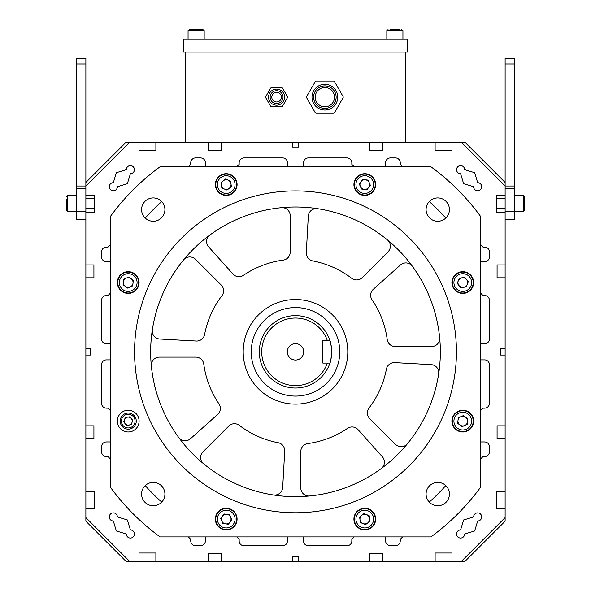 <?xml version="1.0" encoding="UTF-8"?>
<svg xmlns="http://www.w3.org/2000/svg" width="591" height="591" viewBox="0 0 591 591"><rect width="100%" height="100%" fill="white"/><g stroke="black" fill="none" stroke-linecap="round" stroke-linejoin="round"><path stroke-width="0.89" d="M243.219 350.382A52.303 52.303 0 0 0 294.059 404.111A52.303 52.303 0 0 0 347.781 353.27A52.303 52.303 0 0 0 296.941 299.541A52.303 52.303 0 0 0 243.219 350.382M431.142 364.632A8.045 8.045 0 0 1 438.655 373.896A144.847 144.847 0 0 0 439.652 337.697A8.045 8.045 0 0 1 431.644 346.525L395.194 346.525A8.045 8.045 0 0 1 387.223 339.552A92.536 92.536 0 0 0 372.027 299.8A8.045 8.045 0 0 1 373.313 289.28L400.469 264.967A8.045 8.045 0 0 1 412.326 266.209A144.847 144.847 0 0 0 387.437 239.902A8.045 8.045 0 0 1 388.021 251.81L362.246 277.585A8.045 8.045 0 0 1 351.675 278.287A92.536 92.536 0 0 0 312.824 260.926A8.045 8.045 0 0 1 306.293 252.579L308.303 216.18A8.045 8.045 0 0 1 317.566 208.675A144.847 144.847 0 0 0 203.563 463.75A144.847 144.847 0 0 0 438.655 373.896A144.847 144.847 0 0 1 407.428 443.767A8.045 8.045 0 0 1 395.519 444.351L369.744 418.576A8.045 8.045 0 0 1 369.043 408.004A92.536 92.536 0 0 0 386.403 369.153A8.045 8.045 0 0 1 394.751 362.623L431.142 364.632M290.196 252.357A8.045 8.045 0 0 0 290.196 252.128L290.196 215.685A8.045 8.045 0 0 0 281.368 207.677A144.847 144.847 0 0 0 209.879 235.004A8.045 8.045 0 0 0 208.638 246.861L232.95 274.017A8.045 8.045 0 0 0 243.47 275.303A92.536 92.536 0 0 1 283.222 260.106A8.045 8.045 0 0 0 290.196 252.357M218.973 403.86A8.045 8.045 0 0 1 217.687 414.38L190.531 438.692A8.045 8.045 0 0 1 178.674 437.451A144.847 144.847 0 0 1 151.348 365.962A8.045 8.045 0 0 1 159.356 357.127L195.806 357.127A8.045 8.045 0 0 1 203.777 364.108A92.536 92.536 0 0 0 218.973 403.86M278.176 442.733A8.045 8.045 0 0 1 284.707 451.081L282.697 487.472A8.045 8.045 0 0 1 273.434 494.985A144.847 144.847 0 0 1 203.563 463.75A8.045 8.045 0 0 1 202.979 451.842L228.754 426.074A8.045 8.045 0 0 1 239.325 425.365A92.536 92.536 0 0 0 278.176 442.733M382.362 456.799A8.045 8.045 0 0 1 381.121 468.656A144.847 144.847 0 0 1 309.632 495.982A8.045 8.045 0 0 1 300.804 487.974L300.804 451.524A8.045 8.045 0 0 1 307.778 443.553A92.536 92.536 0 0 0 347.53 428.357A8.045 8.045 0 0 1 358.05 429.642L382.362 456.799M223.612 290.994A8.045 8.045 0 0 0 221.256 285.084L195.481 259.309A8.045 8.045 0 0 0 183.572 259.892A144.847 144.847 0 0 0 152.345 329.763A8.045 8.045 0 0 0 159.858 339.027L196.249 341.037A8.045 8.045 0 0 0 204.597 334.506A92.536 92.536 0 0 1 221.957 295.655A8.045 8.045 0 0 0 223.612 290.994M387.437 239.902A144.847 144.847 0 0 0 317.566 208.675A144.847 144.847 0 0 1 387.437 239.902M439.652 337.697A144.847 144.847 0 0 0 412.326 266.209A144.847 144.847 0 0 1 439.652 337.697M295.5 343.622A8.208 8.208 0 0 0 287.292 351.83A8.208 8.208 0 0 0 295.5 360.037A8.208 8.208 0 0 0 303.708 351.83A8.208 8.208 0 0 0 295.5 343.622M295.5 385.627A33.798 33.798 0 0 0 327.362 363.096L329.911 363.096A36.214 36.214 0 0 1 259.286 351.83A36.214 36.214 0 0 1 329.911 340.564L327.362 340.564A33.798 33.798 0 0 0 261.702 351.83A33.798 33.798 0 0 0 295.5 385.627M329.911 363.096C330.524 362.423 331.123 358.671 331.714 351.83C331.123 344.989 330.524 341.229 329.911 340.564M295.5 396.088A44.259 44.259 0 0 0 339.759 351.83A44.259 44.259 0 0 0 295.5 307.571A44.259 44.259 0 0 0 251.241 351.83A44.259 44.259 0 0 0 295.5 396.088M330.827 359.793A36.214 36.214 0 0 0 330.827 343.859M327.362 363.096L322.856 363.096L322.856 340.564L327.362 340.564M295.5 496.669A144.847 144.847 0 0 0 440.347 351.83A144.847 144.847 0 0 0 295.5 206.983A144.847 144.847 0 0 0 150.653 351.83A144.847 144.847 0 0 0 295.5 496.669M295.5 190.893A160.937 160.937 0 0 0 134.563 351.83A160.937 160.937 0 0 0 295.5 512.766A160.937 160.937 0 0 0 456.437 351.83A160.937 160.937 0 0 0 295.5 190.893M364.787 195.422A10.86 10.86 0 0 0 375.647 184.555A10.86 10.86 0 0 0 364.787 173.695A10.86 10.86 0 0 0 353.92 184.555A10.86 10.86 0 0 0 364.787 195.422M226.213 195.422A10.86 10.86 0 0 0 237.08 184.555A10.86 10.86 0 0 0 226.213 173.695A10.86 10.86 0 0 0 215.353 184.555A10.86 10.86 0 0 0 226.213 195.422M128.225 293.402A10.86 10.86 0 0 0 139.092 282.542A10.86 10.86 0 0 0 128.225 271.675A10.86 10.86 0 0 0 117.365 282.542A10.86 10.86 0 0 0 128.225 293.402M128.225 431.977A10.86 10.86 0 0 0 139.092 421.117A10.86 10.86 0 0 0 128.225 410.25A10.86 10.86 0 0 0 117.365 421.117A10.86 10.86 0 0 0 128.225 431.977M226.213 529.964A10.86 10.86 0 0 0 237.08 519.105A10.86 10.86 0 0 0 226.213 508.238A10.86 10.86 0 0 0 215.353 519.105A10.86 10.86 0 0 0 226.213 529.964M364.787 529.964A10.86 10.86 0 0 0 375.647 519.105A10.86 10.86 0 0 0 364.787 508.238A10.86 10.86 0 0 0 353.92 519.105A10.86 10.86 0 0 0 364.787 529.964M462.775 293.402A10.86 10.86 0 0 0 473.635 282.542A10.86 10.86 0 0 0 462.775 271.675A10.86 10.86 0 0 0 451.908 282.542A10.86 10.86 0 0 0 462.775 293.402M462.775 431.977A10.86 10.86 0 0 0 473.635 421.117A10.86 10.86 0 0 0 462.775 410.25A10.86 10.86 0 0 0 451.908 421.117A10.86 10.86 0 0 0 462.775 431.977M153.246 221.248A11.665 11.665 0 0 0 164.919 209.576A11.665 11.665 0 0 0 153.246 197.911A11.665 11.665 0 0 0 141.581 209.576A11.665 11.665 0 0 0 153.246 221.248M153.246 505.748A11.665 11.665 0 0 0 164.919 494.076A11.665 11.665 0 0 0 153.246 482.411A11.665 11.665 0 0 0 141.581 494.076A11.665 11.665 0 0 0 153.246 505.748M437.754 221.248A11.665 11.665 0 0 0 449.419 209.576A11.665 11.665 0 0 0 437.754 197.911A11.665 11.665 0 0 0 426.081 209.576A11.665 11.665 0 0 0 437.754 221.248M437.754 505.748A11.665 11.665 0 0 0 449.419 494.076A11.665 11.665 0 0 0 437.754 482.411A11.665 11.665 0 0 0 426.081 494.076A11.665 11.665 0 0 0 437.754 505.748M430.928 166.751L160.072 166.751A229.338 229.338 0 0 0 110.421 216.402L110.421 487.257A229.338 229.338 0 0 0 160.072 536.909L430.928 536.909A229.338 229.338 0 0 0 480.579 487.257L480.579 216.402A229.338 229.338 0 0 0 430.928 166.751M120.261 422.247A8.045 8.045 0 0 1 127.095 413.146A8.045 8.045 0 0 1 136.196 419.987A8.045 8.045 0 0 1 129.355 429.081A8.045 8.045 0 0 1 120.261 422.247A8.045 8.045 0 0 0 129.355 429.081A8.045 8.045 0 0 0 136.196 419.987M131.956 422.617A4.026 4.026 0 0 0 127.663 417.135A4.026 4.026 0 0 0 125.063 423.599A4.026 4.026 0 0 0 131.956 422.617M126.489 425.424L123.63 421.767L125.358 417.46L129.961 416.803L132.827 420.46L131.091 424.774L126.489 425.424M219.926 527.46A10.461 10.461 0 0 1 217.85 512.818A10.461 10.461 0 0 1 232.499 510.742A10.461 10.461 0 0 1 234.575 525.384A10.461 10.461 0 0 1 219.926 527.46A10.461 10.461 0 0 0 234.575 525.384A10.461 10.461 0 0 0 232.499 510.742M229.116 515.241A4.831 4.831 0 0 1 225.629 523.892A4.831 4.831 0 0 1 222.356 516.202A4.831 4.831 0 0 1 229.116 515.241M228.399 524.232L222.866 523.56L220.679 518.425L224.026 513.971L229.559 514.643L231.746 519.777L228.399 524.232M366.257 529.462A10.461 10.461 0 0 1 354.43 520.568A10.461 10.461 0 0 1 363.317 508.748A10.461 10.461 0 0 1 375.145 517.635A10.461 10.461 0 0 1 366.257 529.462A10.461 10.461 0 0 0 375.145 517.635A10.461 10.461 0 0 0 363.317 508.748M364.108 514.318A4.831 4.831 0 0 1 367.765 522.902A4.831 4.831 0 0 1 360.008 519.777A4.831 4.831 0 0 1 364.108 514.318M369.959 521.181L365.57 524.623L360.399 522.54L359.616 517.022L364.004 513.579L369.176 515.662L369.959 521.181M471.138 427.404A10.461 10.461 0 0 1 456.488 429.48A10.461 10.461 0 0 1 454.413 414.83A10.461 10.461 0 0 1 469.062 412.754A10.461 10.461 0 0 1 471.138 427.404A10.461 10.461 0 0 0 469.062 412.754A10.461 10.461 0 0 0 454.413 414.83M458.912 418.214A4.831 4.831 0 0 1 467.57 421.701A4.831 4.831 0 0 1 459.872 424.973A4.831 4.831 0 0 1 458.912 418.214M467.902 418.93L467.23 424.464L462.103 426.65L457.641 423.296L458.313 417.763L463.447 415.584L467.902 418.93M473.132 281.072A10.461 10.461 0 0 1 464.245 292.9A10.461 10.461 0 0 1 452.418 284.012A10.461 10.461 0 0 1 461.305 272.185A10.461 10.461 0 0 1 473.132 281.072A10.461 10.461 0 0 0 461.305 272.185A10.461 10.461 0 0 0 452.418 284.012M457.995 283.222A4.831 4.831 0 0 1 466.572 279.565A4.831 4.831 0 0 1 463.447 287.322A4.831 4.831 0 0 1 457.995 283.222M464.858 277.371L468.294 281.759L466.21 286.93L460.692 287.714L457.257 283.325L459.333 278.154L464.858 277.371M371.074 176.192A10.461 10.461 0 0 1 373.15 190.841A10.461 10.461 0 0 1 358.501 192.917A10.461 10.461 0 0 1 356.425 178.268A10.461 10.461 0 0 1 371.074 176.192A10.461 10.461 0 0 0 356.425 178.268A10.461 10.461 0 0 0 358.501 192.917M361.884 188.418A4.831 4.831 0 0 1 365.371 179.76A4.831 4.831 0 0 1 368.644 187.458A4.831 4.831 0 0 1 361.884 188.418M362.601 179.428L368.134 180.1L370.321 185.227L366.974 189.681L361.441 189.009L359.254 183.882L362.601 179.428M224.743 174.197A10.461 10.461 0 0 1 236.57 183.084A10.461 10.461 0 0 1 227.683 194.912A10.461 10.461 0 0 1 215.855 186.025A10.461 10.461 0 0 1 224.743 174.197A10.461 10.461 0 0 0 215.855 186.025A10.461 10.461 0 0 0 227.683 194.912M226.892 189.334A4.831 4.831 0 0 1 223.235 180.757A4.831 4.831 0 0 1 230.992 183.875A4.831 4.831 0 0 1 226.892 189.334M221.041 182.471L225.43 179.036L230.601 181.119L231.384 186.638L226.996 190.073L221.824 187.99L221.041 182.471M119.862 276.256A10.461 10.461 0 0 1 134.512 274.18A10.461 10.461 0 0 1 136.587 288.829A10.461 10.461 0 0 1 121.938 290.905A10.461 10.461 0 0 1 119.862 276.256A10.461 10.461 0 0 0 121.938 290.905A10.461 10.461 0 0 0 136.587 288.829M132.089 285.446A4.831 4.831 0 0 1 123.43 281.959A4.831 4.831 0 0 1 131.128 278.679A4.831 4.831 0 0 1 132.089 285.446M123.098 284.729L123.77 279.188L128.897 277.009L133.359 280.356L132.687 285.889L127.553 288.076L123.098 284.729M85.88 264.923L85.88 277.8L93.925 277.8L93.925 264.923L85.88 264.923L85.88 58.516L76.224 58.516L76.224 63.946L85.88 63.946M85.88 219.46L76.224 219.46L76.224 63.946M505.12 219.46L514.776 219.46L514.776 58.516L505.12 58.516L505.12 186.062L461.268 142.209L464.888 142.209L505.12 182.442M505.12 195.318L505.12 212.213L496.669 212.213L496.669 195.318L505.12 195.318L505.12 186.062M524.431 209.687L524.431 203.976M524.431 199.071L524.431 210.204L523.227 211.408L523.227 195.318L524.431 196.522L524.431 199.071L524.431 197.039M66.569 199.337L66.569 210.204L66.569 207.389L66.569 210.204L67.773 211.408L66.569 210.204M452.012 142.209L435.116 142.209L435.116 150.653L452.012 150.653L452.012 142.209L461.268 142.209M155.884 142.209L138.988 142.209L138.988 150.653L155.884 150.653L155.884 142.209L369.53 142.209L369.53 150.254L382.407 150.254L382.407 142.209L435.116 142.209M85.88 186.062L129.732 142.209L126.112 142.209L85.88 182.442M85.88 348.609L85.88 355.051L90.704 355.051L90.704 348.609L85.88 348.609L85.88 277.8M85.88 425.86L85.88 438.736L93.925 438.736L93.925 425.86L85.88 425.86L85.88 355.051M85.88 491.439L85.88 508.341L94.331 508.341L94.331 491.439L85.88 491.439L85.88 438.736M85.88 517.598L85.88 521.218L126.112 561.45L129.732 561.45L85.88 517.598L85.88 508.341M138.988 561.45L155.884 561.45L155.884 552.999L138.988 552.999L138.988 561.45L129.732 561.45M208.593 561.45L221.47 561.45L221.47 553.405L208.593 553.405L208.593 561.45L155.884 561.45M221.47 561.45L464.888 561.45L505.12 521.218L505.12 425.86L497.075 425.86L497.075 438.736L505.12 438.736M505.12 425.86L505.12 212.213M334.528 97.146A9.655 9.655 0 0 1 324.873 106.801A9.655 9.655 0 0 1 315.217 97.146A9.655 9.655 0 0 1 324.873 87.49A9.655 9.655 0 0 1 334.528 97.146M311.996 97.146A12.876 12.876 0 0 1 324.873 84.269A12.876 12.876 0 0 1 337.749 97.146A12.876 12.876 0 0 1 324.873 110.022A12.876 12.876 0 0 1 311.996 97.146A12.876 12.876 0 0 0 324.873 110.022A12.876 12.876 0 0 0 337.749 97.146A12.876 12.876 0 0 1 324.873 110.022A12.876 12.876 0 0 1 311.996 97.146M306.537 97.146A1.61 1.61 0 0 0 306.751 97.951L315.114 112.43A1.61 1.61 0 0 0 316.51 113.236L333.235 113.236A1.61 1.61 0 0 0 334.624 112.43L342.987 97.951A1.61 1.61 0 0 0 342.987 96.34L334.624 81.853A1.61 1.61 0 0 0 333.235 81.048L316.51 81.048A1.61 1.61 0 0 0 315.114 81.853L306.751 96.34A1.61 1.61 0 0 0 306.537 97.146M333.235 113.236L316.51 113.236M342.987 97.951L334.624 112.43M334.624 81.853L342.987 96.34M316.51 81.048L333.235 81.048M306.751 96.34L315.114 81.853M315.114 112.43L306.751 97.951M390.311 29.55L399.442 29.55M393.347 29.55L397.913 29.55M281.419 97.146A4.831 4.831 0 0 1 276.588 101.97A4.831 4.831 0 0 1 271.764 97.146A4.831 4.831 0 0 1 276.588 92.314A4.831 4.831 0 0 1 281.419 97.146M268.543 97.146A8.045 8.045 0 0 1 276.588 89.101A8.045 8.045 0 0 1 284.64 97.146A8.045 8.045 0 0 1 276.588 105.191A8.045 8.045 0 0 1 268.543 97.146A8.045 8.045 0 0 0 276.588 105.191A8.045 8.045 0 0 0 284.64 97.146M265.691 97.146A1.61 1.61 0 0 0 265.906 97.951L270.552 105.996A1.61 1.61 0 0 0 271.941 106.801L281.235 106.801A1.61 1.61 0 0 0 282.631 105.996L287.278 97.951A1.61 1.61 0 0 0 287.278 96.34L282.631 88.295A1.61 1.61 0 0 0 281.235 87.49L271.941 87.49A1.61 1.61 0 0 0 270.552 88.295L265.906 96.34A1.61 1.61 0 0 0 265.691 97.146M281.235 106.801L271.941 106.801M287.278 97.951L282.631 105.996M282.631 88.295L287.278 96.34M271.941 87.49L281.235 87.49M265.906 96.34L270.552 88.295M270.552 105.996L265.906 97.951M109.276 516.933A4.048 4.048 0 0 1 113.324 512.885A4.048 4.048 0 0 1 117.373 516.933L127.368 519.962L130.397 529.957A4.048 4.048 0 0 1 134.445 534.005A4.048 4.048 0 0 1 130.397 538.054A4.048 4.048 0 0 1 126.341 534.005L116.346 530.977L113.324 520.981A4.048 4.048 0 0 1 109.276 516.933M456.555 534.005A4.048 4.048 0 0 1 460.603 529.957L463.632 519.962L473.627 516.933A4.048 4.048 0 0 1 477.676 512.885A4.048 4.048 0 0 1 481.724 516.933A4.048 4.048 0 0 1 477.676 520.981L474.654 530.977L464.659 534.005A4.048 4.048 0 0 1 460.603 538.054A4.048 4.048 0 0 1 456.555 534.005M456.555 169.654A4.048 4.048 0 0 1 460.603 165.598A4.048 4.048 0 0 1 464.659 169.654L474.654 172.675L477.676 182.671A4.048 4.048 0 0 1 481.724 186.719A4.048 4.048 0 0 1 477.676 190.775A4.048 4.048 0 0 1 473.627 186.719L463.632 183.698L460.603 173.702A4.048 4.048 0 0 1 456.555 169.654M109.276 186.719A4.048 4.048 0 0 1 113.324 182.671L116.346 172.675L126.341 169.654A4.048 4.048 0 0 1 130.397 165.598A4.048 4.048 0 0 1 134.445 169.654A4.048 4.048 0 0 1 130.397 173.702L127.368 183.698L117.373 186.719A4.048 4.048 0 0 1 113.324 190.775A4.048 4.048 0 0 1 109.276 186.719M505.12 355.051L500.296 355.051L500.296 348.609L505.12 348.609M505.12 277.8L497.075 277.8L497.075 264.923L505.12 264.923M298.721 142.209L298.721 147.033L292.279 147.033L292.279 142.209M221.47 142.209L221.47 150.254L208.593 150.254L208.593 142.209M129.732 142.209L138.988 142.209M85.88 212.213L94.331 212.213L94.331 195.318L85.88 195.318M292.279 561.45L292.279 556.619L298.721 556.619L298.721 561.45M369.53 561.45L369.53 553.405L382.407 553.405L382.407 561.45M435.116 561.45L435.116 552.999L452.012 552.999L452.012 561.45M461.268 561.45L505.12 517.598M505.12 491.439L496.669 491.439L496.669 508.341L505.12 508.341M480.579 359.875L484.605 359.875A4.831 4.831 0 0 1 489.429 364.706L489.429 403.328A4.831 4.831 0 0 1 484.605 408.159L482.995 408.159L480.579 410.568M480.579 459L482.995 456.584L484.605 456.584A4.831 4.831 0 0 0 489.429 451.76L489.429 446.781A4.831 4.831 0 0 0 484.605 441.95L480.579 441.95M429.265 502.084A201.169 201.169 0 0 0 445.762 485.595M402.67 536.909L400.255 539.324L400.255 540.928A4.831 4.831 0 0 1 395.431 545.759L390.452 545.759A4.831 4.831 0 0 1 385.627 540.928L385.627 536.909M303.545 536.909L303.545 540.928A4.831 4.831 0 0 0 308.376 545.759L346.998 545.759A4.831 4.831 0 0 0 351.83 540.928L351.83 539.324L354.245 536.909M287.455 536.909L287.455 540.928A4.831 4.831 0 0 1 282.624 545.759L244.002 545.759A4.831 4.831 0 0 1 239.17 540.928L239.17 539.324L236.755 536.909M188.33 536.909L190.745 539.324L190.745 540.928A4.831 4.831 0 0 0 195.569 545.759L200.548 545.759A4.831 4.831 0 0 0 205.373 540.928L205.373 536.909M145.238 485.595A201.169 201.169 0 0 0 161.735 502.084M110.421 459L108.005 456.584L106.395 456.584A4.831 4.831 0 0 1 101.571 451.76L101.571 446.781A4.831 4.831 0 0 1 106.395 441.95L110.421 441.95M110.421 359.875L106.395 359.875A4.831 4.831 0 0 0 101.571 364.706L101.571 403.328A4.831 4.831 0 0 0 106.395 408.159L108.005 408.159L110.421 410.568M110.421 343.785L106.395 343.785A4.831 4.831 0 0 1 101.571 338.953L101.571 300.331A4.831 4.831 0 0 1 106.395 295.5L108.005 295.5L110.421 293.084M110.421 244.659L108.005 247.068L106.395 247.068A4.831 4.831 0 0 0 101.571 251.899L101.571 256.878A4.831 4.831 0 0 0 106.395 261.702L110.421 261.702M161.735 201.568A201.169 201.169 0 0 0 145.238 218.064M188.33 166.751L190.745 164.335L190.745 162.724A4.831 4.831 0 0 1 195.569 157.9L200.548 157.9A4.831 4.831 0 0 1 205.373 162.724L205.373 166.751M287.455 166.751L287.455 162.724A4.831 4.831 0 0 0 282.624 157.9L244.002 157.9A4.831 4.831 0 0 0 239.17 162.724L239.17 164.335L236.755 166.751M303.545 166.751L303.545 162.724A4.831 4.831 0 0 1 308.376 157.9L346.998 157.9A4.831 4.831 0 0 1 351.83 162.724L351.83 164.335L354.245 166.751M402.67 166.751L400.255 164.335L400.255 162.724A4.831 4.831 0 0 0 395.431 157.9L390.452 157.9A4.831 4.831 0 0 0 385.627 162.724L385.627 166.751M445.762 218.064A201.169 201.169 0 0 0 429.265 201.568M480.579 244.659L482.995 247.068L484.605 247.068A4.831 4.831 0 0 1 489.429 251.899L489.429 256.878A4.831 4.831 0 0 1 484.605 261.702L480.579 261.702M480.579 343.785L484.605 343.785A4.831 4.831 0 0 0 489.429 338.953L489.429 300.331A4.831 4.831 0 0 0 484.605 295.5L482.995 295.5L480.579 293.084M189.578 29.55L202.839 29.55M194.587 29.55L202.964 29.55L204.168 30.754L188.071 30.754L189.283 29.55L188.071 30.754L188.071 39.205M185.663 52.082L185.663 142.209M369.53 142.209L382.407 142.209M405.337 52.082L405.337 142.209M183.247 39.205L183.247 52.082L407.753 52.082L407.753 39.205L183.247 39.205M189.401 29.55L191.558 29.55M134.999 420.157A6.841 6.841 0 0 0 127.264 414.343A6.841 6.841 0 0 0 121.458 422.077A6.841 6.841 0 0 0 129.185 427.884A6.841 6.841 0 0 0 134.999 420.157M231.532 512.028A8.85 8.85 0 0 0 219.135 513.786A8.85 8.85 0 0 0 220.894 526.175A8.85 8.85 0 0 0 233.29 524.416A8.85 8.85 0 0 0 231.532 512.028M363.546 510.336A8.85 8.85 0 0 0 356.026 520.346A8.85 8.85 0 0 0 366.028 527.866A8.85 8.85 0 0 0 373.549 517.856A8.85 8.85 0 0 0 363.546 510.336M455.698 415.798A8.85 8.85 0 0 0 457.456 428.194A8.85 8.85 0 0 0 469.852 426.436A8.85 8.85 0 0 0 468.094 414.04A8.85 8.85 0 0 0 455.698 415.798M454.006 283.783A8.85 8.85 0 0 0 464.016 291.304A8.85 8.85 0 0 0 471.537 281.301A8.85 8.85 0 0 0 461.534 273.781A8.85 8.85 0 0 0 454.006 283.783M359.468 191.632A8.85 8.85 0 0 0 371.865 189.874A8.85 8.85 0 0 0 370.106 177.477A8.85 8.85 0 0 0 357.71 179.236A8.85 8.85 0 0 0 359.468 191.632M227.454 193.316A8.85 8.85 0 0 0 234.974 183.313A8.85 8.85 0 0 0 224.972 175.793A8.85 8.85 0 0 0 217.451 185.796A8.85 8.85 0 0 0 227.454 193.316M135.302 287.861A8.85 8.85 0 0 0 133.544 275.465A8.85 8.85 0 0 0 121.148 277.223A8.85 8.85 0 0 0 122.906 289.62A8.85 8.85 0 0 0 135.302 287.861M76.224 185.995L85.88 185.995M76.224 188.61L85.88 188.61M76.224 195.318L67.773 195.318L67.773 211.408L85.88 211.408M514.776 63.946L505.12 63.946M514.776 185.995L505.12 185.995M514.776 188.61L505.12 188.61M524.431 210.204L523.227 211.408L505.12 211.408M336.139 97.146A11.266 11.266 0 0 0 324.873 85.88A11.266 11.266 0 0 0 313.607 97.146A11.266 11.266 0 0 0 324.873 108.412A11.266 11.266 0 0 0 336.139 97.146M402.929 39.205L402.929 30.754L386.832 30.754L388.036 29.55L386.832 30.754L386.832 39.205M283.03 97.146A6.435 6.435 0 0 0 276.588 90.704A6.435 6.435 0 0 0 270.153 97.146A6.435 6.435 0 0 0 276.588 103.58A6.435 6.435 0 0 0 283.03 97.146M496.669 198.532L505.12 198.532M514.776 195.318L523.227 195.318L524.431 196.522M496.669 208.195L505.12 208.195M67.773 195.318L66.569 196.522L67.773 195.318M94.331 198.532L85.88 198.532M94.331 208.195L85.88 208.195M402.929 30.754L401.717 29.55L402.929 30.754M204.168 39.205L204.168 30.754L202.964 29.55"/></g></svg>
